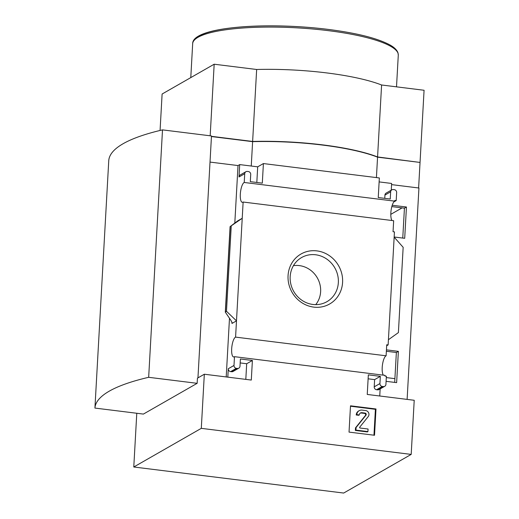 <?xml version="1.0" encoding="UTF-8"?>
<svg xmlns="http://www.w3.org/2000/svg" width="519" height="519" viewBox="0 0 519 519"><rect width="100%" height="100%" fill="white"/><g stroke="black" fill="none" stroke-linecap="round" stroke-linejoin="round"><path stroke-width="0.78" d="M402.095 207.879L390.807 214.347M391.819 206.607L404.431 208.171L402.763 238.065M386.363 351.259L396.36 352.505L394.693 382.399M418.612 187.975L420.04 162.434L377.56 157.16L376.418 177.589M391.56 184.615L418.937 188.014L407.117 399.396M133.779 466.996L201.294 428.35L204.324 374.225L251.3 380.057L252.396 360.471L240.401 358.979L239.999 366.2A2.64 2.459 -119.8 0 1 237.352 368.464L236.353 368.341A2.64 2.459 -119.8 0 1 233.998 365.454L234.491 356.676L385.014 375.36L384.981 376.048L386.376 376.217L385.928 384.313A2.64 2.459 -119.8 0 1 383.281 386.577L382.282 386.454A2.64 2.459 -119.8 0 1 379.927 383.567L380.33 376.353L368.341 374.861L367.244 394.446L414.22 400.279L411.191 454.404L343.675 493.05L133.779 466.996L136.782 413.267M394.758 201.158L244.228 182.474L244.721 173.703A2.64 2.459 -119.8 0 1 247.362 171.432L248.361 171.555A2.64 2.459 -119.8 0 1 250.716 174.442L250.314 181.663L262.309 183.149L263.405 163.563L379.344 177.952L378.254 197.538L390.243 199.03L390.651 191.816A2.64 2.459 -119.8 0 1 393.292 189.545L394.291 189.669A2.64 2.459 -119.8 0 1 396.646 192.555L396.198 200.6L394.797 200.425L394.758 201.158A10.03 3.017 97.1 0 0 391.118 210.143A10.03 3.017 97.1 0 0 392.04 220.517M388.128 344.927L386.726 344.759L386.11 355.8L235.581 337.116L242.224 218.285L237.689 220.88L230.086 226.634L242.224 218.285L243.132 202.034L393.661 220.718L393.045 231.714L394.446 231.889L394.155 237.144L388.128 344.927L386.674 345.764M404.431 208.171L406.448 207.016L404.697 238.305L394.161 237.001M392.221 205.252L406.448 207.016M396.198 200.6L393.811 201.962M396.36 352.505L398.378 351.35L396.633 382.639L386.091 381.329M386.441 349.864L398.378 351.35M383.398 375.159A10.03 3.017 97.1 0 1 382.471 364.779A10.03 3.017 97.1 0 1 386.11 355.8M342.585 282.388A28.805 26.8 60.2 0 0 303.051 252.961A28.805 26.8 60.2 0 0 300.332 301.662A28.805 26.8 60.2 0 0 342.585 282.388M380.142 388.926L379.746 396.003M350.507 405.813L375.99 408.978L374.523 435.266L349.034 432.106L350.507 405.813M201.294 428.35L411.191 454.404M235.581 337.116A10.03 3.017 -82.9 0 0 231.779 347.464A10.03 3.017 -82.9 0 0 233.634 356.949A10.03 3.017 -82.9 0 0 234.491 356.676M244.228 182.474A10.03 3.017 -82.9 0 0 240.427 192.821A10.03 3.017 -82.9 0 0 242.276 202.306A10.03 3.017 -82.9 0 0 243.132 202.034M379.123 181.903L391.624 183.454L391.255 190.168M204.324 374.225L197.434 378.169L197.149 383.32L143.4 414.084L94.925 408.07L108.756 160.643A276.945 58.07 3.2 0 1 162.505 129.88L211.48 135.959L197.953 377.871M245.909 171.718L240.2 174.987A2.64 2.459 -119.8 0 0 239.006 176.966L239.7 164.594L238.02 165.561L210.02 162.084M239.7 164.594L257.69 166.833L263.405 163.563M231.954 323.46L236.489 320.865L226.479 311.264L225.304 312.12L231.026 320.547L232.188 323.032L231.954 323.46L232.025 322.267M227.815 377.144L228.289 368.724L233.998 365.454M240.18 362.93L246.681 363.741L245.811 379.376M238.811 368.179L233.096 371.448A2.64 2.459 -119.8 0 1 231.643 371.734L237.352 368.464M228.289 368.724A2.64 2.459 -119.8 0 0 230.644 371.61L231.643 371.734M257.69 166.833L256.821 182.467M391.839 189.831L386.123 193.1A2.64 2.459 -119.8 0 0 384.936 195.079L384.754 198.349M394.155 237.144L403.159 247.323L398.391 332.601L388.42 339.724M384.741 386.292L379.026 389.561A2.64 2.459 -119.8 0 1 377.573 389.847L383.281 386.577M368.114 378.812L374.621 379.616L374.218 386.837A2.64 2.459 -119.8 0 0 376.573 389.724L377.573 389.847M251.254 166.028L252.617 141.655L211.447 136.542M252.617 141.655A103.547 21.714 3.2 0 1 377.56 157.16M211.46 136.335L252.63 141.447A103.547 21.714 3.2 0 1 377.573 156.952L419.754 162.395M420.053 162.226L424.075 90.267L381.595 84.993A103.547 21.714 3.2 0 0 256.652 69.488L214.172 64.213L162.11 94.017L160.073 130.457M210.176 135.796L214.172 64.213M252.63 141.447L256.652 69.488M377.573 156.952L381.595 84.993M350.481 406.221L375.406 409.316L375.99 408.978M375.406 409.316L373.959 435.194M362.087 410.107L365.668 410.555A3.698 3.438 -119.8 0 1 368.218 416.588L359.732 427.163A0.525 0.493 -119.8 0 0 360.095 428.026L368.075 429.018L367.932 431.594L355.937 430.108L356.086 427.526L365.953 415.226A1.317 1.226 -119.8 0 0 365.045 413.072L361.944 412.683A2.64 2.459 -119.8 0 0 359.304 414.953L356.806 414.642A5.281 4.911 -119.8 0 1 359.18 410.678A5.281 4.911 -119.8 0 1 362.087 410.107M359.304 414.953L358.713 415.291L356.216 414.979A5.281 4.911 -119.8 0 1 358.59 411.016L359.18 410.678M356.216 414.979L356.806 414.642M360.205 413.163A2.64 2.459 -119.8 0 1 361.36 413.02L361.944 412.683M367.932 431.594L367.348 431.931L355.353 430.446L355.496 427.864L365.37 415.563A1.317 1.226 -119.8 0 0 364.461 413.409L361.36 413.02M355.496 427.864L356.086 427.526M355.353 430.446L355.937 430.108M246.681 363.741L252.396 360.471M238.02 165.561L234.802 223.131M229.476 318.413L226.206 376.943M374.621 379.616L380.33 376.353M231.247 225.986L226.479 311.264M94.925 408.07A276.945 58.07 3.2 0 1 148.668 377.307L162.505 129.88M148.668 377.307L197.149 383.32M315.721 304.64A23.855 22.2 60.2 0 0 320.625 291.697A23.855 22.2 60.2 0 0 293.423 265.676M338.343 282.608A25.45 23.679 60.2 0 0 325.796 258.43A25.45 23.679 60.2 0 0 300.027 258.533A25.45 23.679 60.2 0 0 293.709 291.38A25.45 23.679 60.2 0 0 325.231 302.564A25.45 23.679 60.2 0 0 338.343 282.608M327.924 29.362C356.3 32.982 376.768 38.069 389.328 44.615C394.044 47.112 396.931 49.869 397.995 52.893L398.287 55.137A102.963 21.59 -176.8 0 0 328.235 30.647A102.963 21.59 -176.8 0 0 192.679 43.641C192.218 26.994 265.274 21.597 327.924 29.362A101.685 21.324 -176.8 0 0 199.322 35.928M364.461 413.409L365.045 413.072M365.37 415.563L365.953 415.226M230.644 371.61L236.353 368.341M239.006 176.966L244.721 173.703M384.936 195.079L390.651 191.816M374.218 386.837L379.927 383.567M376.573 389.724L382.282 386.454M230.215 226.576L225.447 311.854M192.679 43.641L190.784 77.603M398.287 55.137L396.51 86.848M230.086 226.634L225.304 312.12M386.298 377.585L394.901 378.656"/></g></svg>
